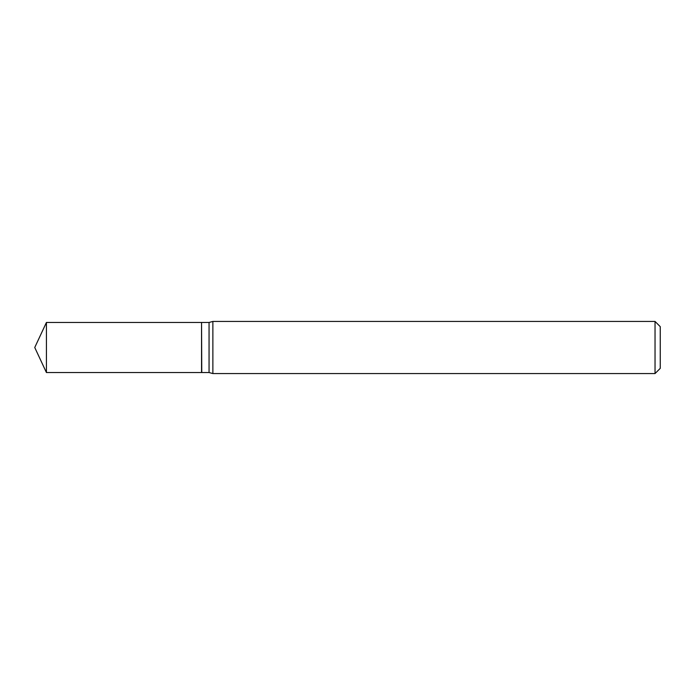 <?xml version="1.0" encoding="UTF-8"?>
<svg xmlns="http://www.w3.org/2000/svg" width="695" height="695" viewBox="0 0 695 695"><rect width="100%" height="100%" fill="white"/><g stroke="black" fill="none" stroke-linecap="round" stroke-linejoin="round"><path stroke-width="1.04" d="M46.426 322.463L46.426 372.537L201.55 372.537L201.55 322.463L46.426 322.463L34.75 347.5L46.426 372.537M201.55 322.671L201.759 372.537L209.056 372.537L212.87 373.562L655.038 373.562L655.038 321.438L212.87 321.438L212.87 373.562M655.038 321.438L660.25 326.65L660.25 368.35L655.038 373.562M201.759 322.463L209.056 322.463L209.056 372.537M209.056 322.463L212.87 321.438"/></g></svg>
